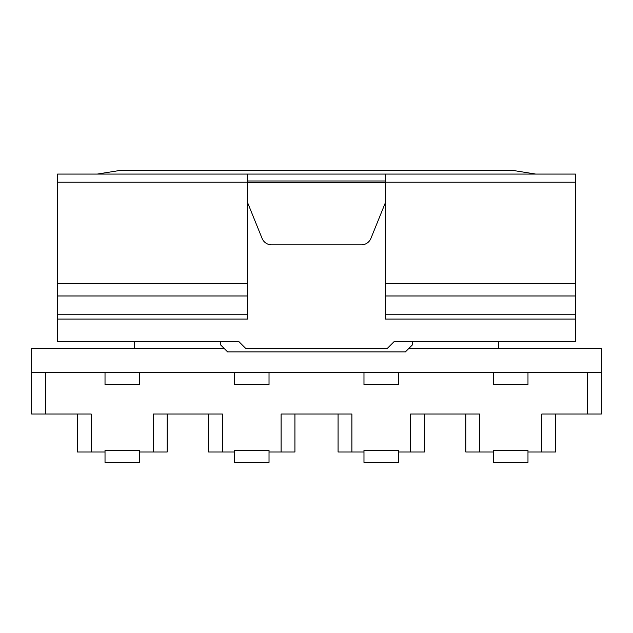 <?xml version="1.0" encoding="UTF-8"?>
<svg xmlns="http://www.w3.org/2000/svg" width="633" height="633" viewBox="0 0 633 633"><rect width="100%" height="100%" fill="white"/><g stroke="black" fill="none" stroke-linecap="round" stroke-linejoin="round"><path stroke-width="0.95" d="M412.312 341.535L412.312 344.985L412.312 341.535L394.185 341.535L575.452 341.535L575.452 319.087L385.552 319.087L385.552 174.075L57.548 174.075L57.548 341.535L238.815 341.535L220.688 341.535L220.688 344.985L220.688 341.535M227.595 351.893L405.405 351.893L227.595 351.893L220.688 344.985M247.448 182.708L385.552 182.708L247.448 182.708M105.023 452.017L91.207 452.017L91.207 414.037L31.65 414.037L31.65 372.608L105.023 372.608L105.023 384.69L139.545 384.69L139.545 372.608L601.35 372.608L601.35 348.435L408.863 348.435L412.312 344.985M105.023 372.608L139.545 372.608M105.023 462.375L139.545 462.375L139.545 450.292L105.023 450.292L105.023 462.375M234.495 372.608L234.495 384.69L269.025 384.69L269.025 372.608M234.495 462.375L269.025 462.375L269.025 450.292L234.495 450.292L234.495 462.375M363.975 372.608L363.975 384.69L398.505 384.69L398.505 372.608M363.975 462.375L398.505 462.375L398.505 450.292L363.975 450.292L363.975 462.375M493.455 372.608L493.455 384.69L527.977 384.69L527.977 372.608M493.455 462.375L527.977 462.375L527.977 450.292L493.455 450.292L493.455 462.375M424.395 414.037L424.395 452.017L410.588 452.017L410.588 414.037L479.64 414.037L479.64 452.017L465.833 452.017L465.833 414.037M294.923 414.037L294.923 452.017L281.107 452.017L281.107 414.037L351.893 414.037L351.893 452.017L338.077 452.017L338.077 414.037M234.495 452.017L222.412 452.017L222.412 414.037L153.36 414.037L153.36 452.017L139.545 452.017M281.107 452.017L269.025 452.017M363.975 452.017L351.893 452.017M410.588 452.017L398.505 452.017M493.455 452.017L479.64 452.017M555.6 414.037L555.6 452.017L527.977 452.017M541.793 452.017L541.793 414.037L587.543 414.037L587.543 372.608M167.167 414.037L167.167 452.017L153.36 452.017M91.207 452.017L77.4 452.017L77.4 414.037M31.65 372.608L31.65 348.435L224.137 348.435M222.412 452.017L208.605 452.017L208.605 414.037M601.35 372.608L601.35 414.037L587.543 414.037M126.6 341.535L134.37 341.535L134.37 348.435M498.63 348.435L498.63 341.535L506.4 341.535M405.405 351.893L408.863 348.435M385.552 202.275L370.914 238.388A10.357 10.357 0 0 1 361.316 244.852L271.684 244.852A10.357 10.357 0 0 1 262.086 238.388L247.448 202.275M238.815 341.535L245.723 348.435L387.277 348.435L394.185 341.535M57.548 319.087L247.448 319.087L247.448 174.075M385.552 174.075L575.452 174.075L575.452 314.743L385.552 314.743M575.452 314.743L575.452 319.087M247.448 314.743L57.548 314.743M247.448 180.983L385.552 180.983M97.253 174.075L118.814 170.625L514.186 170.625L535.747 174.075M45.457 372.608L45.457 414.037M247.448 182.217L57.548 182.217M575.452 182.217L385.552 182.217M575.452 283.41L385.552 283.41M575.452 295.983L385.552 295.983M247.448 283.41L57.548 283.41M247.448 295.983L57.548 295.983"/></g></svg>
